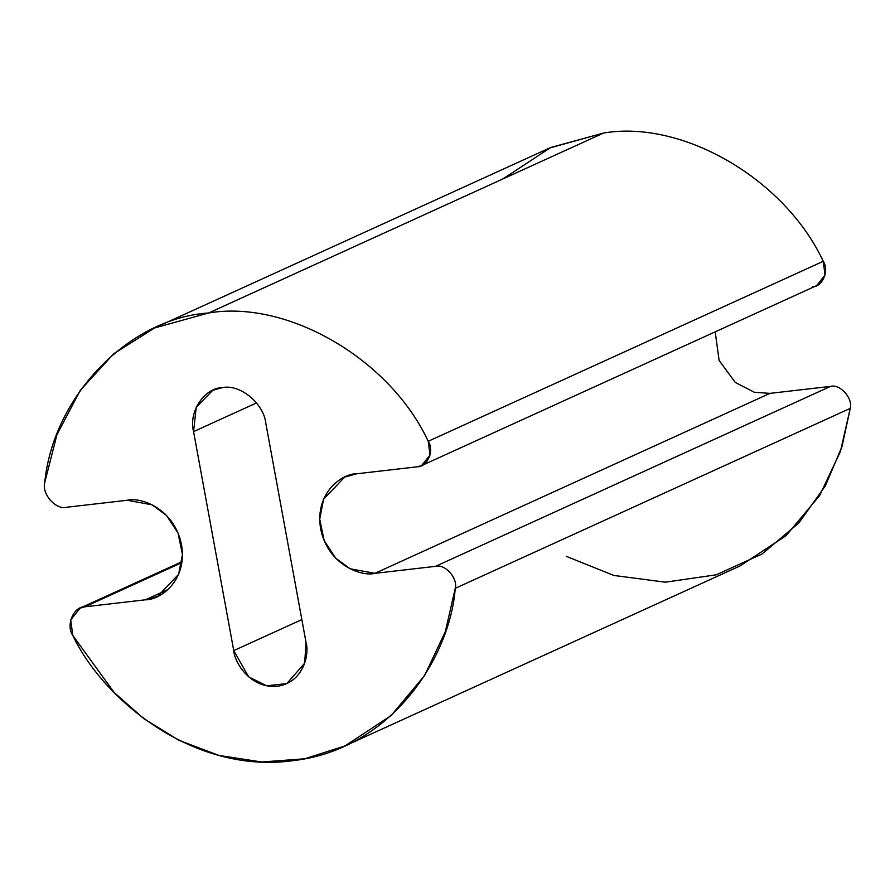 <?xml version="1.0" encoding="UTF-8"?>
<svg xmlns="http://www.w3.org/2000/svg" width="895" height="895" viewBox="0 0 895 895"><rect width="100%" height="100%" fill="white"/><g stroke="black" fill="none" stroke-linecap="round" stroke-linejoin="round"><path stroke-width="1.34" d="M265.815 423.279C263.812 403.399 239.927 383.787 222.385 387.625L212.764 390.298L196.206 407.326L193.566 431.614L233.752 650.609L301.85 619.597L233.752 650.609L248.676 676.855L266.609 685.805L286.803 683.601L304.692 663.161L306.012 642.274L265.815 423.279L306.012 642.274C309.603 653.753 303.83 682.639 277.193 686.264C250.354 688.803 234.445 662.423 233.752 650.609L193.566 431.614L256.541 402.929L193.566 431.614C188.33 412.103 204.183 387.915 222.385 387.625C239.927 383.787 263.812 403.399 265.815 423.279M344.989 745.927L740.008 565.964L786.112 535.635L819.652 495.528L840.405 451.55L850.25 408.377L455.231 588.339L445.386 631.512L424.633 675.479L391.093 715.597L344.989 745.927L304.736 758.781L261.821 761.992L219.029 755.458L178.989 740.333L143.659 718.562L114.124 692.45L72.819 635.461L70.683 619.989L80.091 608.13L84.902 606.799L181.875 562.619L84.902 606.799L145.516 599.795L167.936 589.581L145.516 599.795L157.542 596.473L178.586 574.377L182.457 554.464L177.993 532.95L166.492 515.442L152.105 504.825L127.247 500.26L66.633 507.252C56.005 510.307 41.45 493.839 44.75 482.506L56.933 434.724L80.237 390.399L113.71 353.749L154.578 327.962L208.68 312.97L603.7 133.008L549.597 147.999L154.578 327.962M769.935 393.375L754.351 392.267L735.31 382.456L719.121 360.506L715.194 331.844L719.121 360.506L735.31 382.456L754.351 392.267L769.935 393.375L374.915 573.337L769.935 393.375L830.56 386.383L435.541 566.345C445.016 563.649 458.016 578.17 455.231 588.339L850.25 408.377C853.036 398.208 840.036 383.686 830.56 386.383L769.935 393.375M421.59 465.601L816.609 285.639L825.033 275.101L823.255 261.306L428.235 441.269L430.014 455.063L421.59 465.601L417.271 466.798L356.646 473.791L344.631 477.124L323.587 499.209L319.716 519.122L324.169 540.636L335.67 558.156L350.057 568.761L374.915 573.337L435.541 566.345L830.56 386.383C840.036 383.686 853.036 398.208 850.25 408.377L841.994 446.639L825.335 485.873L798.787 523.027L761.947 554.061L716.324 574.791L665.377 582.186L613.813 575.44L566.211 556.31M502.789 178.989L550.805 147.462L603.7 133.008L208.68 312.97C287.921 299.601 389.985 359.231 428.235 441.269L823.255 261.306C785.004 179.28 682.941 119.639 603.7 133.008C682.941 119.639 785.004 179.28 823.255 261.306C829.575 270.435 822.337 287.284 812.291 286.836M374.915 573.337C362.083 576.861 328.006 565.539 320.623 528.777C314.481 491.858 343.076 473.321 356.646 473.791L417.271 466.798C427.318 467.246 434.556 450.386 428.235 441.269C389.985 359.231 287.921 299.601 208.68 312.97C128.791 318.128 53.096 396.418 44.75 482.506C41.45 493.839 56.005 510.307 66.633 507.252L127.247 500.26C140.09 496.736 174.167 508.047 181.54 544.82C187.681 581.728 159.097 600.276 145.516 599.795L84.902 606.799C73.625 606.262 65.592 625.337 72.819 635.461C102.41 698.424 192.212 774.365 292.307 760.75C392.883 749.63 450.375 655.543 455.231 588.339C458.016 578.17 445.016 563.649 435.541 566.345L374.915 573.337M181.998 561.702L80.091 608.13"/></g></svg>

